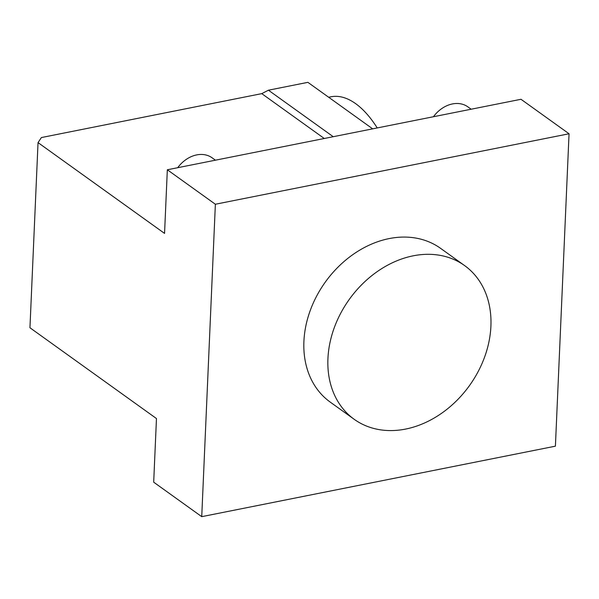 <?xml version="1.0" encoding="UTF-8"?>
<svg xmlns="http://www.w3.org/2000/svg" width="599" height="599" viewBox="0 0 599 599"><rect width="100%" height="100%" fill="white"/><g stroke="black" fill="none" stroke-linecap="round" stroke-linejoin="round"><path stroke-width="0.9" d="M324.276 138.496L261.756 93.631L41.391 137.553L38.036 142.622L29.95 327.758L156.466 418.544L153.688 482.18L201.736 516.66L215.37 204.244L569.05 133.764L555.408 446.173L201.736 516.66M327.93 358.689A94.627 73.954 125.7 0 0 354.241 419.33A94.627 73.954 125.7 0 0 469.496 385.561A94.627 73.954 125.7 0 0 464.584 265.567A94.627 73.954 125.7 0 0 378.343 270.838A94.627 73.954 125.7 0 0 327.93 358.689M464.584 265.567L440.557 248.33A94.627 73.954 125.7 0 0 354.316 253.602A94.627 73.954 125.7 0 0 303.91 341.445A94.627 73.954 125.7 0 0 330.221 402.094L354.241 419.33M38.036 142.622L164.553 233.408L167.331 169.772L215.37 204.244M377.22 127.939A105.05 50.279 -101.3 0 0 330.91 96.798L328.649 97.248M569.05 133.764L521.003 99.284L167.331 169.772M261.756 93.631L268.434 90.202L307.879 82.34L372.683 128.845M333.239 136.707L268.434 90.202M471.158 109.22L467.879 106.862A28.438 22.223 125.7 0 0 433.444 116.738M215.423 160.188L212.143 157.829A28.438 22.223 125.7 0 0 177.708 167.705"/></g></svg>
